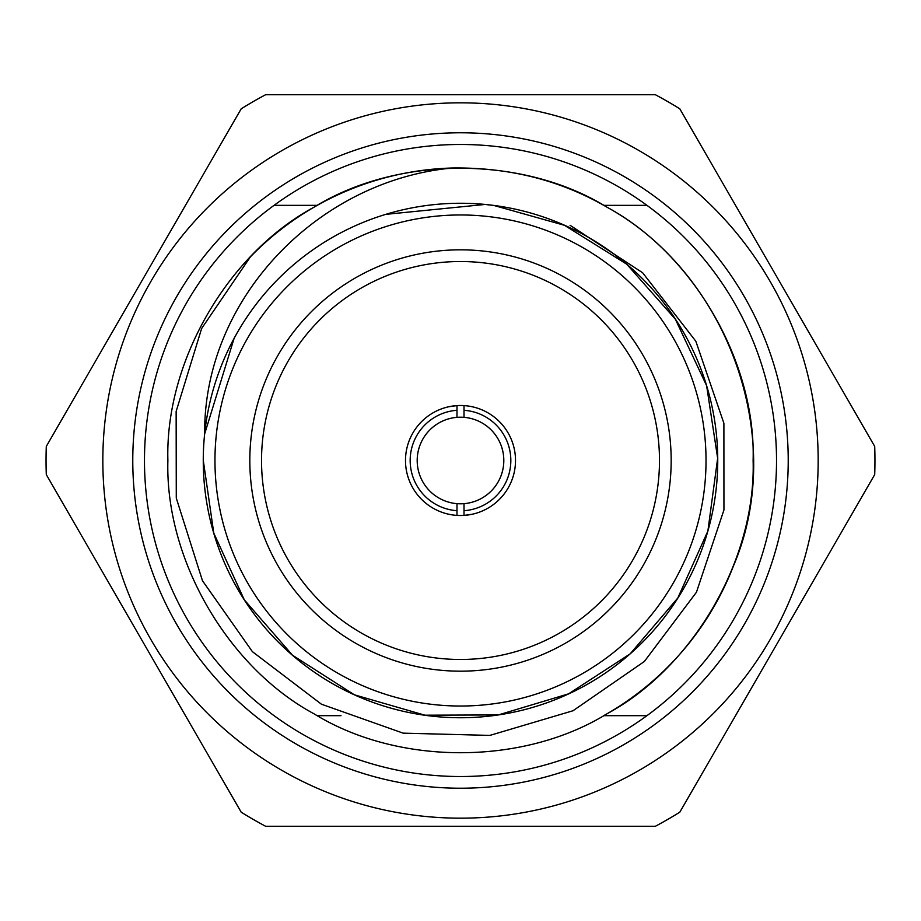 <?xml version="1.0" encoding="UTF-8"?>
<svg xmlns="http://www.w3.org/2000/svg" width="921" height="921" viewBox="0 0 921 921"><rect width="100%" height="100%" fill="white"/><g stroke="black" fill="none" stroke-linecap="round" stroke-linejoin="round"><path stroke-width="1.38" d="M317.261 715.663L341 715.663M603.739 715.663L646.945 715.663A316.018 316.018 0 0 1 274.055 715.663A316.018 316.018 0 0 1 274.055 205.337A316.018 316.018 0 0 1 646.945 205.337L603.739 205.337L646.945 205.337A316.018 316.018 0 0 1 646.945 715.663L603.739 715.663A292.613 292.613 0 0 0 733.6 565.563C787.72 438.857 728.2 273.618 606.801 207.087C522.955 155.35 398.045 155.35 314.199 207.087C227.452 253.839 164.997 362.011 167.887 460.5C164.997 558.989 227.452 667.161 314.199 713.913C398.045 765.65 522.955 765.65 606.801 713.913C693.548 667.161 756.003 558.989 753.113 460.5C756.003 362.011 693.548 253.839 606.801 207.087C522.955 155.35 398.045 155.35 314.199 207.087C227.452 253.839 164.997 362.011 167.887 460.5C164.997 558.989 227.452 667.161 314.199 713.913C398.045 765.65 522.955 765.65 606.801 713.913C693.548 667.161 756.003 558.989 753.113 460.5C756.003 362.011 693.548 253.839 606.801 207.087C522.955 155.35 398.045 155.35 314.199 207.087C227.452 253.839 164.997 362.011 167.887 460.5C164.997 558.989 227.452 667.161 314.199 713.913C398.045 765.65 522.955 765.65 606.801 713.913C693.548 667.161 756.003 558.989 753.113 460.5C756.003 362.011 693.548 253.839 606.801 207.087C522.955 155.35 398.045 155.35 314.199 207.087C227.452 253.839 164.997 362.011 167.887 460.5C164.997 558.989 227.452 667.161 314.199 713.913C398.045 765.65 522.955 765.65 606.801 713.913C693.548 667.161 756.003 558.989 753.113 460.5C756.003 362.011 693.548 253.839 606.801 207.087C560.739 180.274 509.267 167.254 452.395 168.002A292.613 292.613 0 0 0 250.443 256.786L201.641 328.486L176.141 411.399L176.279 498.065L202.47 580.725L252.4 651.654L321.406 704.197L403.156 733.151L489.857 735.407L573.012 710.747L644.355 661.485L696.46 592.203L723.941 509.969L723.894 423.269L695.839 341.254L642.639 272.766L570.076 225.288M646.945 205.337A316.018 316.018 0 0 0 274.055 205.337L317.261 205.337L274.055 205.337M448.792 406.748L456.989 405.597L456.989 417.34A43.31 43.31 0 0 0 417.19 460.5A43.31 43.31 0 0 0 456.989 503.66L456.989 510.706A50.333 50.333 0 0 1 410.167 460.5A50.333 50.333 0 0 1 456.989 410.294L456.989 417.34A43.31 43.31 0 0 1 464.011 417.34L464.011 410.294A50.333 50.333 0 0 1 510.833 460.5A50.333 50.333 0 0 1 464.011 510.706L464.011 503.66A43.31 43.31 0 0 0 503.81 460.5A43.31 43.31 0 0 0 464.011 417.34L464.011 405.597M470.573 406.414L472.105 406.725M472.208 514.252L464.011 515.403L464.011 503.66A43.31 43.31 0 0 1 456.989 503.66L456.989 515.403M132.774 460.5A327.726 327.726 0 0 0 624.357 744.318A327.726 327.726 0 0 0 624.357 176.682A327.726 327.726 0 0 0 132.774 460.5M818.182 460.5A357.682 357.682 0 0 1 281.665 770.255A357.682 357.682 0 0 1 281.665 150.745A357.682 357.682 0 0 1 818.182 460.5M655.395 826.264A414.45 414.45 0 0 0 679.813 812.172L874.708 474.591A414.45 414.45 0 0 0 874.708 446.409L679.813 108.828A414.45 414.45 0 0 0 655.395 94.736L265.605 94.736A414.45 414.45 0 0 0 241.187 108.828L46.292 446.409A414.45 414.45 0 0 0 46.292 474.591L241.187 812.172A414.45 414.45 0 0 0 265.605 826.264L655.395 826.264M405.493 460.5A55.007 55.007 0 0 0 488.003 508.139A55.007 55.007 0 0 0 488.003 412.861A55.007 55.007 0 0 0 405.493 460.5M261.529 460.5A198.971 198.971 0 0 0 559.991 632.819A198.971 198.971 0 0 0 559.991 288.181A198.971 198.971 0 0 0 261.529 460.5M249.821 460.5A210.679 210.679 0 0 0 565.839 642.95A210.679 210.679 0 0 0 565.839 278.05A210.679 210.679 0 0 0 249.821 460.5M203.265 460.5A257.235 257.235 0 0 1 589.118 237.722A257.235 257.235 0 0 1 589.118 683.278A257.235 257.235 0 0 1 203.265 460.5M203.299 460.5L213.776 533.098L244.307 599.847L292.51 655.222L354.343 694.791L424.88 715.191L498.284 714.938L568.614 693.835L630.171 653.841L677.821 597.994L707.881 531.014L717.655 458.244L706.614 385.669L675.381 319.23L626.764 264.212L564.504 225.311L493.829 205.441L485.079 204.45L385.738 214.363M234.107 338.364L204.669 433.895C203.426 298.105 318.574 180.24 452.395 168.002M214.961 460.5A245.539 245.539 0 0 0 583.269 673.136A245.539 245.539 0 0 0 583.269 247.864A245.539 245.539 0 0 0 214.961 460.5"/></g></svg>
